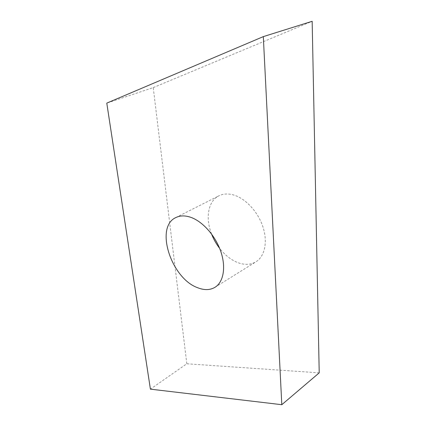 <?xml version="1.0" encoding="UTF-8"?>
<svg xmlns="http://www.w3.org/2000/svg" width="426" height="426" viewBox="0 0 426 426"><rect width="100%" height="100%" fill="white"/><g stroke="black" fill="none" stroke-linecap="round" stroke-linejoin="round"><path stroke-width="0.32" stroke-dasharray="2.13 1.6" d="M211.52 233.927C205.241 218.059 208.112 201.061 218.879 195.827C223.059 193.745 227.851 193.431 233.251 194.879C245.254 198.17 257.852 211.536 262.869 226.675C267.933 241.814 264.78 256.393 255.978 261.788C250.882 264.802 245.03 265.153 238.422 262.842C231.424 260.227 225.152 255.371 219.592 248.283M319.218 372.851L186.817 363.772L150.405 389.151M186.817 363.772L153.238 87.612L106.782 103.113M153.238 87.612L312.162 21.3M215.013 287.289L255.978 261.788M175.81 217.585L218.879 195.827"/><path stroke-width="0.64" d="M190.049 217.074C202.1 220.881 215.135 235.216 220.668 251.127C226.238 267.043 223.591 282.044 215.013 287.289C210.05 290.212 204.251 290.351 197.611 287.71C171.247 278.386 154.542 227.117 175.81 217.585C179.879 215.556 184.628 215.386 190.049 217.074M263.316 36.62L281.804 404.7L150.405 389.151L106.782 103.113L263.316 36.62L312.162 21.3L319.218 372.851L281.804 404.7M219.592 248.283C216.211 243.885 213.522 239.103 211.52 233.927"/></g></svg>

